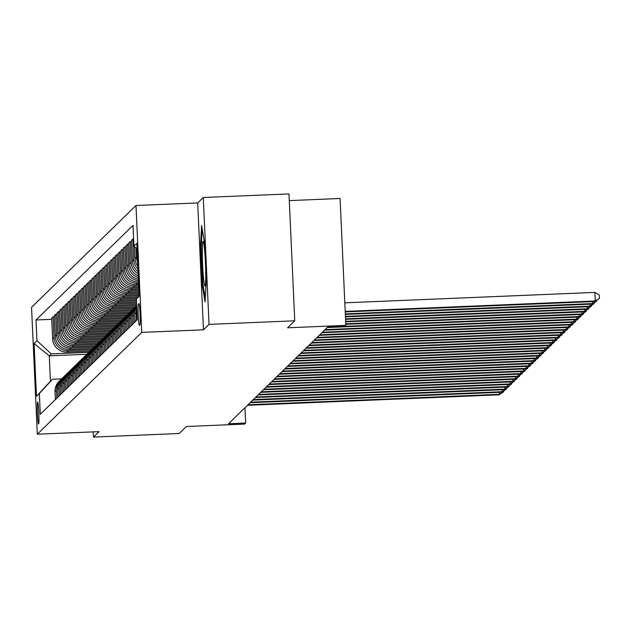 <?xml version="1.0" encoding="UTF-8"?>
<svg xmlns="http://www.w3.org/2000/svg" width="631" height="631" viewBox="0 0 631 631"><rect width="100%" height="100%" fill="white"/><g stroke="black" fill="none" stroke-linecap="round" stroke-linejoin="round"><path stroke-width="0.95" d="M38.625 423.977A11.003 0.71 -92.4 0 0 38.822 412.658A11.003 0.71 -92.4 0 0 37.671 402.01A11.003 0.71 -92.4 0 0 37.623 402.026A11.003 0.71 -92.4 0 0 37.434 413.352A11.003 0.71 -92.4 0 0 38.586 423.993A11.003 0.71 -92.4 0 0 38.625 423.977M135.988 205.509L31.55 307.329L37.308 434.207L141.746 332.387L135.988 205.509L197.692 202.937L203.458 329.816L209.035 324.373L203.277 197.495L197.692 202.937M203.277 197.495L288.982 193.922L294.748 320.8L287.562 327.797L345.843 325.367L340.085 198.489L289.29 200.611M93.199 431.88L93.435 437.078L179.141 433.505L186.319 426.509L244.599 424.079L245.664 423.046L244.97 407.721M209.035 324.373L294.748 320.8M345.843 325.367L344.786 326.408L327.639 327.118L228.525 423.756L245.664 423.046M138.907 303.637L138.441 304.095A10.656 0.686 -92.4 0 0 138.252 315.066A10.656 0.686 -92.4 0 0 139.364 325.375A10.656 0.686 -92.4 0 0 139.404 325.359L139.877 324.902A10.656 0.686 -92.4 0 0 140.066 313.938A10.656 0.686 -92.4 0 0 138.946 303.621A10.656 0.686 -92.4 0 0 138.907 303.637L138.986 303.637M137.077 249.04L133.946 246.169L132.999 225.425L36.014 319.988L51.742 319.333M133.946 246.169L136.817 243.369L139.214 296.184L136.343 298.984L139.199 295.86M86.826 354.283L49.265 355.852L50.425 381.227L52.444 379.255L39.351 393.547L40.297 414.291L137.282 319.728L136.343 298.984M39.351 393.547L36.48 396.347L34.082 343.532L36.953 340.732L36.014 319.988M203.458 329.816L141.746 332.387M93.435 437.078L99.02 431.636L37.308 434.207M52.444 379.255L61.609 378.876M138.623 283.24L137.471 283.287A13.756 13.701 -134.3 0 1 123.14 270.147L122.193 249.403L123.526 249.348M138.686 284.534L136.091 284.636A13.756 13.701 -134.3 0 1 121.759 271.496L120.813 250.752L122.193 249.403M138.741 285.717L134.813 285.882A13.756 13.701 -134.3 0 1 120.482 272.742L119.535 251.99L120.868 251.935M138.796 287.01L133.433 287.231A13.756 13.701 -134.3 0 1 119.093 274.083L118.155 253.339L119.535 251.99M138.852 288.193L132.155 288.477A13.756 13.701 -134.3 0 1 117.823 275.329L116.877 254.585L118.21 254.53M138.907 289.487L130.775 289.826A13.756 13.701 -134.3 0 1 116.435 276.678L115.497 255.934L116.877 254.585M138.962 290.67L129.497 291.065A13.756 13.701 -134.3 0 1 115.165 277.924L114.219 257.18L115.552 257.125M139.025 291.964L128.117 292.413A13.756 13.701 -134.3 0 1 113.777 279.273L112.839 258.521L114.219 257.18M139.072 293.147L126.839 293.66A13.756 13.701 -134.3 0 1 112.499 280.511L111.561 259.767L112.894 259.712M139.136 294.44L125.459 295.008A13.756 13.701 -134.3 0 1 111.119 281.86L110.18 261.116L111.561 259.767M139.191 295.623L124.181 296.255A13.756 13.701 -134.3 0 1 109.841 283.106L108.903 262.362L110.236 262.307M138.197 296.956L122.8 297.603A13.756 13.701 -134.3 0 1 108.461 284.455L107.522 263.711L108.903 262.362M137.061 298.195L121.523 298.842A13.756 13.701 -134.3 0 1 107.183 285.701L106.245 264.949L107.578 264.894M136.367 299.512L120.142 300.19A13.756 13.701 -134.3 0 1 105.803 287.05L104.864 266.298L106.245 264.949M136.422 300.703L118.865 301.437A13.756 13.701 -134.3 0 1 104.525 288.288L103.587 267.544L104.912 267.489M136.477 301.989L117.484 302.785A13.756 13.701 -134.3 0 1 103.145 289.637L102.206 268.893L103.587 267.544M136.533 303.18L116.207 304.032A13.756 13.701 -134.3 0 1 101.867 290.883L100.928 270.139L102.254 270.084M136.588 304.465L114.818 305.38A13.756 13.701 -134.3 0 1 100.487 292.232L99.54 271.488L100.928 270.139M136.643 305.656L113.548 306.619A13.756 13.701 -134.3 0 1 99.209 293.478L98.27 272.726L99.595 272.671M135.334 307.005L112.16 307.967A13.756 13.701 -134.3 0 1 97.829 294.827L96.882 274.075L98.27 272.726M134.048 308.251L110.89 309.214A13.756 13.701 -134.3 0 1 96.551 296.065L95.612 275.321L96.937 275.266M132.676 309.592L109.502 310.562A13.756 13.701 -134.3 0 1 95.171 297.414L94.224 276.67L95.612 275.321M131.39 310.838L108.224 311.809A13.756 13.701 -134.3 0 1 93.893 298.66L92.946 277.916L94.279 277.861M130.018 312.187L106.844 313.15A13.756 13.701 -134.3 0 1 92.512 300.009L91.566 279.265L92.946 277.916M128.732 313.433L105.566 314.396A13.756 13.701 -134.3 0 1 91.235 301.255L90.288 280.503L91.621 280.448M127.359 314.782L104.186 315.745A13.756 13.701 -134.3 0 1 89.854 302.604L88.908 281.852L90.288 280.503M126.066 316.021L102.908 316.991A13.756 13.701 -134.3 0 1 88.577 303.842L87.63 283.098L88.963 283.043M124.701 317.369L101.528 318.339A13.756 13.701 -134.3 0 1 87.188 305.191L86.25 284.447L87.63 283.098M123.408 318.616L100.25 319.578A13.756 13.701 -134.3 0 1 85.919 306.437L84.972 285.693L86.305 285.638M122.043 319.964L98.87 320.927A13.756 13.701 -134.3 0 1 84.53 307.786L83.592 287.042L84.972 285.693M120.75 321.211L97.592 322.173A13.756 13.701 -134.3 0 1 83.26 309.032L82.314 288.28L83.647 288.225M119.385 322.559L96.212 323.522A13.756 13.701 -134.3 0 1 81.872 310.373L80.934 289.629L82.314 288.28M118.092 323.798L94.934 324.768A13.756 13.701 -134.3 0 1 80.602 311.619L79.656 290.875L80.989 290.82M116.727 325.146L93.554 326.117A13.756 13.701 -134.3 0 1 79.214 312.968L78.276 292.224L79.656 290.875M115.434 326.393L92.276 327.355A13.756 13.701 -134.3 0 1 77.936 314.214L76.998 293.47L78.331 293.415M114.069 327.741L90.896 328.704A13.756 13.701 -134.3 0 1 76.556 315.563L75.617 294.819L76.998 293.47M112.775 328.988L89.618 329.95A13.756 13.701 -134.3 0 1 75.278 316.809L74.34 296.057L75.673 296.002M111.411 330.336L88.237 331.299A13.756 13.701 -134.3 0 1 73.898 318.15L72.959 297.406L74.34 296.057M110.117 331.575L86.96 332.545A13.756 13.701 -134.3 0 1 72.62 319.396L71.682 298.652L73.007 298.597M108.753 332.923L85.579 333.894A13.756 13.701 -134.3 0 1 71.24 320.745L70.301 300.001L71.682 298.652M107.459 334.17L84.302 335.132A13.756 13.701 -134.3 0 1 69.962 321.991L69.024 301.247L70.349 301.192M106.087 335.518L82.913 336.481A13.756 13.701 -134.3 0 1 68.582 323.34L67.635 302.588L69.024 301.247M104.801 336.765L81.644 337.727A13.756 13.701 -134.3 0 1 67.304 324.579L66.365 303.834L67.691 303.779M103.429 338.106L80.255 339.076A13.756 13.701 -134.3 0 1 65.924 325.927L64.977 305.183L66.365 303.834M102.143 339.352L78.985 340.322A13.756 13.701 -134.3 0 1 64.646 327.173L63.707 306.429L65.032 306.374M100.771 340.701L77.597 341.671A13.756 13.701 -134.3 0 1 63.266 328.522L62.319 307.778L63.707 306.429M99.485 341.947L76.319 342.909A13.756 13.701 -134.3 0 1 61.988 329.768L61.049 309.016L62.374 308.961M98.113 343.296L74.939 344.258A13.756 13.701 -134.3 0 1 60.608 331.117L59.661 310.365L61.049 309.016M96.827 344.542L73.661 345.504A13.756 13.701 -134.3 0 1 59.33 332.356L58.383 311.611L59.716 311.556M95.455 345.883L72.281 346.853A13.756 13.701 -134.3 0 1 57.949 333.704L57.003 312.96L58.383 311.611M94.169 347.129L71.003 348.099A13.756 13.701 -134.3 0 1 56.672 334.951L55.725 314.206L57.058 314.151M92.796 348.478L69.623 349.448A13.756 13.701 -134.3 0 1 55.291 336.299L54.345 315.555L55.725 314.206M91.503 349.724L68.345 350.686A13.756 13.701 -134.3 0 1 54.014 337.546L53.067 316.794L54.4 316.738M90.138 351.073L66.965 352.035A13.756 13.701 -134.3 0 1 52.625 338.894L51.687 318.142L53.067 316.794M88.845 352.319L51.292 353.881L49.265 355.852L34.082 343.532M138.575 282.049A13.756 13.701 -134.3 0 1 124.417 268.901L123.471 248.157L124.851 246.808L126.184 246.753M138.441 279.257A13.756 13.701 -134.3 0 1 127.076 266.306L126.129 245.562L127.517 244.213L128.842 244.158M138.292 275.85A13.756 13.701 -134.3 0 1 129.734 263.719L128.787 242.974L130.175 241.626L131.5 241.57M138.102 271.677A13.756 13.701 -134.3 0 1 132.392 261.124L131.445 240.379L132.833 239.031L133.622 238.999M137.676 262.307A13.756 13.701 -134.3 0 1 136.43 257.188L136.02 248.07M137.858 266.258A13.756 13.701 -134.3 0 1 135.05 258.536L134.513 246.689M137.984 269.074A13.756 13.701 -134.3 0 1 133.772 259.775L132.833 239.031M136.533 320.461L136.17 312.59A13.756 13.701 -134.3 0 1 136.753 307.975M138.197 273.791A13.756 13.701 -134.3 0 1 131.114 262.37L130.175 241.626M135.144 321.81L134.789 313.93A13.756 13.701 -134.3 0 1 136.675 306.343M133.867 323.056L133.512 315.177A13.756 13.701 -134.3 0 1 136.651 305.814M138.37 277.569A13.756 13.701 -134.3 0 1 128.456 264.965L127.517 244.213M132.486 324.405L132.131 316.525A13.756 13.701 -134.3 0 1 136.241 306.106L136.651 305.712M131.209 325.651L130.854 317.772A13.756 13.701 -134.3 0 1 135.626 306.753M138.512 280.669A13.756 13.701 -134.3 0 1 125.798 267.552L124.851 246.808M129.828 326.992L129.473 319.12A13.756 13.701 -134.3 0 1 133.583 308.701L134.963 307.352M128.55 328.238L128.196 320.359A13.756 13.701 -134.3 0 1 132.967 309.34M127.17 329.587L126.815 321.707A13.756 13.701 -134.3 0 1 130.925 311.288L132.305 309.947M125.892 330.833L125.537 322.954A13.756 13.701 -134.3 0 1 130.309 311.935M124.512 332.182L124.157 324.302A13.756 13.701 -134.3 0 1 128.267 313.883L129.647 312.534M123.234 333.428L122.879 325.549A13.756 13.701 -134.3 0 1 127.651 314.53M121.854 334.769L121.491 326.897A13.756 13.701 -134.3 0 1 125.608 316.478L126.989 315.129M120.576 336.015L120.221 328.136A13.756 13.701 -134.3 0 1 124.985 317.117M119.196 337.364L118.833 329.485A13.756 13.701 -134.3 0 1 122.95 319.065L124.331 317.716M117.918 338.61L117.563 330.731A13.756 13.701 -134.3 0 1 122.327 319.712M116.538 339.959L116.175 332.08A13.756 13.701 -134.3 0 1 120.292 321.66L121.673 320.311M115.26 341.197L114.905 333.326A13.756 13.701 -134.3 0 1 119.669 322.307M113.88 342.546L113.517 334.675A13.756 13.701 -134.3 0 1 117.634 324.255L119.014 322.906M112.602 343.792L112.239 335.913A13.756 13.701 -134.3 0 1 117.011 324.894M111.222 345.141L110.859 337.262A13.756 13.701 -134.3 0 1 114.968 326.842L116.356 325.493M109.944 346.387L109.581 338.508A13.756 13.701 -134.3 0 1 114.353 327.489M108.556 347.736L108.201 339.857A13.756 13.701 -134.3 0 1 112.31 329.437L113.698 328.088M107.286 348.975L106.923 341.103A13.756 13.701 -134.3 0 1 111.695 330.076M105.898 350.323L105.543 342.452A13.756 13.701 -134.3 0 1 109.652 332.032L111.04 330.683M104.628 351.57L104.265 343.69A13.756 13.701 -134.3 0 1 109.037 332.671M103.239 352.918L102.885 345.039A13.756 13.701 -134.3 0 1 106.994 334.619L108.382 333.271M101.962 354.165L101.607 346.285A13.756 13.701 -134.3 0 1 106.379 335.266M100.581 355.513L100.226 347.634A13.756 13.701 -134.3 0 1 104.336 337.214L105.716 335.866M99.304 356.752L98.949 348.88A13.756 13.701 -134.3 0 1 103.721 337.853M97.923 358.1L97.568 350.221A13.756 13.701 -134.3 0 1 101.678 339.809L103.058 338.461M96.646 359.347L96.291 351.467A13.756 13.701 -134.3 0 1 101.063 340.448M95.265 360.695L94.91 352.816A13.756 13.701 -134.3 0 1 99.02 342.396L100.4 341.048M93.987 361.942L93.633 354.062A13.756 13.701 -134.3 0 1 98.404 343.043M92.607 363.29L92.252 355.411A13.756 13.701 -134.3 0 1 96.362 344.991L97.742 343.643M91.329 364.529L90.974 356.657A13.756 13.701 -134.3 0 1 95.746 345.63M89.949 365.877L89.594 357.998A13.756 13.701 -134.3 0 1 93.703 347.578L95.084 346.238M88.671 367.124L88.316 359.244A13.756 13.701 -134.3 0 1 93.08 348.225M87.291 368.472L86.928 360.593A13.756 13.701 -134.3 0 1 91.045 350.173L92.426 348.825M86.013 369.719L85.658 361.839A13.756 13.701 -134.3 0 1 90.422 350.82M84.633 371.06L84.27 363.188A13.756 13.701 -134.3 0 1 88.387 352.768L89.768 351.42M83.355 372.306L83 364.426A13.756 13.701 -134.3 0 1 87.764 353.407M81.975 373.655L81.612 365.775A13.756 13.701 -134.3 0 1 85.729 355.356L87.11 354.015M80.697 374.901L80.334 367.021A13.756 13.701 -134.3 0 1 85.106 356.002M79.317 376.25L78.954 368.37A13.756 13.701 -134.3 0 1 83.063 357.951L84.451 356.602M78.039 377.496L77.676 369.616A13.756 13.701 -134.3 0 1 82.448 358.597M76.651 378.837L76.296 370.965A13.756 13.701 -134.3 0 1 80.405 360.546L81.793 359.197M75.381 380.083L75.018 372.203A13.756 13.701 -134.3 0 1 79.79 361.184M73.993 381.432L73.638 373.552A13.756 13.701 -134.3 0 1 77.747 363.133L79.135 361.784M72.723 382.678L72.36 374.798A13.756 13.701 -134.3 0 1 77.132 363.779M71.335 384.027L70.98 376.147A13.756 13.701 -134.3 0 1 75.089 365.728L76.477 364.379M70.057 385.265L69.702 377.393A13.756 13.701 -134.3 0 1 74.474 366.374M68.676 386.614L68.322 378.742A13.756 13.701 -134.3 0 1 72.431 368.323L73.811 366.974M67.399 387.86L67.044 379.98A13.756 13.701 -134.3 0 1 71.816 368.961M66.018 389.209L65.663 381.329A13.756 13.701 -134.3 0 1 69.773 370.91L71.153 369.561M64.741 390.455L64.386 382.575A13.756 13.701 -134.3 0 1 69.158 371.556M63.36 391.804L63.005 383.924A13.756 13.701 -134.3 0 1 67.115 373.505L68.495 372.156M62.083 393.042L61.728 385.17A13.756 13.701 -134.3 0 1 66.5 374.144M60.702 394.391L60.347 386.519A13.756 13.701 -134.3 0 1 64.457 376.1L65.837 374.751M59.424 395.637L59.069 387.757A13.756 13.701 -134.3 0 1 63.841 376.739M58.044 396.986L57.689 389.106A13.756 13.701 -134.3 0 1 61.799 378.687L63.179 377.338M56.766 398.232L56.411 390.352A13.756 13.701 -134.3 0 1 61.183 379.334M36.953 340.732L51.292 353.881M55.386 399.581L55.023 391.701A13.756 13.701 -134.3 0 1 59.14 381.282L60.521 379.933M36.48 396.347L50.425 381.227M201.604 225.472L200.421 246.579L202.157 284.786L205.075 301.886L206.258 280.787L204.523 242.572L201.604 225.472M202.985 284.755L202.157 284.786M201.226 246.54L200.421 246.579M345.212 311.406L595.27 300.987L594.741 301.508L345.236 311.903M344.826 302.833L594.883 292.413L595.27 300.987L599.45 298.384L594.741 301.508M594.883 292.413L599.292 294.953L599.45 298.384M345.323 313.883L592.612 303.574L592.075 304.095L345.346 314.38M596.752 300.198L596.792 300.979L592.612 303.574L592.525 301.594M596.792 300.979L592.075 304.095M345.441 316.36L589.953 306.169L589.417 306.69L345.457 316.857M594.094 302.793L594.134 303.566L589.953 306.169L589.859 304.189M594.134 303.566L589.417 306.69M345.551 318.836L587.295 308.764L586.759 309.277L345.575 319.333M591.436 305.38L591.476 306.161L587.295 308.764L587.201 306.784M591.476 306.161L586.759 309.277M345.662 321.313L584.637 311.351L584.101 311.872L345.685 321.81M588.778 307.975L588.818 308.756L584.637 311.351L584.543 309.371M588.818 308.756L584.101 311.872M203.332 275.96A22.353 1.443 -92.4 0 0 205.107 285.835A22.353 1.443 -92.4 0 0 204.712 251.335A22.353 1.443 -92.4 0 0 203.261 241.452A22.353 1.443 -92.4 0 0 202.314 252.014A22.353 1.443 -92.4 0 0 203.332 275.96M205.28 298.187L202.874 284.1L201.194 247.076L202.212 229.014M345.772 323.79L581.979 313.946L581.443 314.467L345.796 324.287M586.12 310.562L586.16 311.343L581.979 313.946L581.885 311.966M586.16 311.343L581.443 314.467M344.881 326.314L579.321 316.541L578.785 317.054L327.205 327.544M583.462 313.157L583.501 313.938L579.321 316.541L579.226 314.553M583.501 313.938L578.785 317.054M325.083 329.619L576.655 319.128L576.127 319.649L324.547 330.131M580.804 315.752L580.835 316.525L576.655 319.128L576.568 317.148M580.835 316.525L576.127 319.649M322.425 332.206L573.997 321.723L573.469 322.244L321.889 332.726M578.146 318.339L578.177 319.12L573.997 321.723L573.91 319.743M578.177 319.12L573.469 322.244M319.759 334.801L571.339 324.318L570.81 324.831L319.231 335.321M575.488 320.934L575.519 321.715L571.339 324.318L571.252 322.331M575.519 321.715L570.81 324.831M317.101 337.396L568.681 326.905L568.152 327.426L316.573 337.908M572.83 323.529L572.861 324.302L568.681 326.905L568.594 324.926M572.861 324.302L568.152 327.426M314.443 339.983L566.023 329.5L565.494 330.021L313.915 340.503M570.172 326.117L570.203 326.897L566.023 329.5L565.936 327.521M570.203 326.897L565.494 330.021M311.785 342.578L563.365 332.095L562.836 332.608L311.257 343.098M567.514 328.712L567.545 329.492L563.365 332.095L563.278 330.108M567.545 329.492L562.836 332.608M309.127 345.173L560.707 334.682L560.178 335.203L308.598 345.685M564.848 331.307L564.887 332.08L560.707 334.682L560.62 332.703M564.887 332.08L560.178 335.203M306.469 347.76L558.049 337.277L557.512 337.798L305.94 348.28M562.189 333.894L562.229 334.675L558.049 337.277L557.954 335.298M562.229 334.675L557.512 337.798M303.811 350.355L555.39 339.872L554.854 340.385L303.282 350.875M559.531 336.489L559.571 337.269L555.39 339.872L555.296 337.885M559.571 337.269L554.854 340.385M301.153 352.95L552.732 342.459L552.196 342.98L300.616 353.463M556.873 339.084L556.913 339.857L552.732 342.459L552.638 340.48M556.913 339.857L552.196 342.98M298.495 355.537L550.074 345.054L549.538 345.575L297.958 356.058M554.215 341.671L554.255 342.452L550.074 345.054L549.98 343.075M554.255 342.452L549.538 345.575M295.836 358.132L547.416 347.642L546.88 348.162L295.3 358.653M551.557 344.266L551.597 345.047L547.416 347.642L547.322 345.662M551.597 345.047L546.88 348.162M293.178 360.727L544.75 350.237L544.222 350.757L292.642 361.24M548.899 346.861L548.931 347.634L544.75 350.237L544.663 348.257M548.931 347.634L544.222 350.757M290.52 363.314L542.092 352.832L541.564 353.344L289.984 363.835M546.241 349.448L546.272 350.229L542.092 352.832L542.005 350.852M546.272 350.229L541.564 353.344M287.854 365.909L539.434 355.419L538.906 355.939L287.326 366.43M543.583 352.043L543.614 352.816L539.434 355.419L539.347 353.439M543.614 352.816L538.906 355.939M285.196 368.496L536.776 358.014L536.247 358.534L284.668 369.017M540.925 354.63L540.956 355.411L536.776 358.014L536.689 356.034M540.956 355.411L536.247 358.534M282.538 371.091L534.118 360.609L533.589 361.121L282.01 371.612M538.267 357.225L538.298 358.006L534.118 360.609L534.031 358.621M538.298 358.006L533.589 361.121M279.88 373.686L531.46 363.196L530.931 363.716L279.352 374.199M535.609 359.82L535.64 360.593L531.46 363.196L531.373 361.216M535.64 360.593L530.931 363.716M277.222 376.273L528.802 365.791L528.273 366.311L276.693 376.794M532.95 362.407L532.982 363.188L528.802 365.791L528.715 363.811M532.982 363.188L528.273 366.311M274.564 378.868L526.144 368.386L525.607 368.898L274.035 379.389M530.285 365.002L530.324 365.783L526.144 368.386L526.049 366.398M530.324 365.783L525.607 368.898M271.906 381.463L523.485 370.973L522.949 371.493L271.377 381.976M527.626 367.597L527.666 368.37L523.485 370.973L523.391 368.993M527.666 368.37L522.949 371.493M269.248 384.05L520.827 373.568L520.291 374.088L268.711 384.571M524.968 370.184L525.008 370.965L520.827 373.568L520.733 371.588M525.008 370.965L520.291 374.088M266.59 386.645L518.169 376.163L517.633 376.675L266.053 387.166M522.31 372.779L522.35 373.56L518.169 376.163L518.075 374.175M522.35 373.56L517.633 376.675M263.932 389.24L515.511 378.75L514.975 379.27L263.395 389.753M519.652 375.374L519.692 376.147L515.511 378.75L515.417 376.77M519.692 376.147L514.975 379.27M261.273 391.827L512.845 381.345L512.317 381.865L260.737 392.348M516.994 377.961L517.026 378.742L512.845 381.345L512.758 379.365M517.026 378.742L512.317 381.865M258.615 394.422L510.187 383.94L509.659 384.453L258.079 394.943M514.336 380.556L514.368 381.337L510.187 383.94L510.1 381.952M514.368 381.337L509.659 384.453M255.957 397.017L507.529 386.527L507.001 387.048L255.421 397.53M511.678 383.151L511.709 383.924L507.529 386.527L507.442 384.547M511.709 383.924L507.001 387.048M253.291 399.604L504.871 389.122L504.343 389.642L252.763 400.125M509.02 385.738L509.051 386.519L504.871 389.122L504.784 387.142M509.051 386.519L504.343 389.642M250.633 402.199L502.213 391.709L501.684 392.23L250.105 402.72M506.362 388.333L506.393 389.114L502.213 391.709L502.126 389.729M506.393 389.114L501.684 392.23M247.975 404.794L499.555 394.304L499.026 394.825L247.447 405.307M503.704 390.928L503.735 391.701L499.555 394.304L499.468 392.324M503.735 391.701L499.026 394.825M136.091 284.636L137.471 283.287M133.433 287.231L134.813 285.882M130.775 289.826L132.155 288.477M128.117 292.413L129.497 291.065M125.459 295.008L126.839 293.66M122.8 297.603L124.181 296.255M120.142 300.19L121.523 298.842M117.484 302.785L118.865 301.437M114.818 305.38L116.207 304.032M112.16 307.967L113.548 306.619M109.502 310.562L110.89 309.214M106.844 313.15L108.224 311.809M104.186 315.745L105.566 314.396M101.528 318.339L102.908 316.991M98.87 320.927L100.25 319.578M96.212 323.522L97.592 322.173M93.554 326.117L94.934 324.768M90.896 328.704L92.276 327.355M88.237 331.299L89.618 329.95M85.579 333.894L86.96 332.545M82.913 336.481L84.302 335.132M80.255 339.076L81.644 337.727M77.597 341.671L78.985 340.322M74.939 344.258L76.319 342.909M72.281 346.853L73.661 345.504M69.623 349.448L71.003 348.099M66.965 352.035L68.345 350.686M135.05 258.536L136.43 257.188M134.789 313.93L136.17 312.59M132.392 261.124L133.772 259.775M132.131 316.525L133.512 315.177M129.734 263.719L131.114 262.37M129.473 319.12L130.854 317.772M127.076 266.306L128.456 264.965M126.815 321.707L128.196 320.359M124.417 268.901L125.798 267.552M124.157 324.302L125.537 322.954M121.759 271.496L123.14 270.147M121.491 326.897L122.879 325.549M119.093 274.083L120.482 272.742M118.833 329.485L120.221 328.136M116.435 276.678L117.823 275.329M116.175 332.08L117.563 330.731M113.777 279.273L115.165 277.924M113.517 334.675L114.905 333.326M111.119 281.86L112.499 280.511M110.859 337.262L112.239 335.913M108.461 284.455L109.841 283.106M108.201 339.857L109.581 338.508M105.803 287.05L107.183 285.701M105.543 342.452L106.923 341.103M103.145 289.637L104.525 288.288M102.885 345.039L104.265 343.69M100.487 292.232L101.867 290.883M100.226 347.634L101.607 346.285M97.829 294.827L99.209 293.478M97.568 350.221L98.949 348.88M95.171 297.414L96.551 296.065M94.91 352.816L96.291 351.467M92.512 300.009L93.893 298.66M92.252 355.411L93.633 354.062M89.854 302.604L91.235 301.255M89.594 357.998L90.974 356.657M87.188 305.191L88.577 303.842M86.928 360.593L88.316 359.244M84.53 307.786L85.919 306.437M84.27 363.188L85.658 361.839M81.872 310.373L83.26 309.032M81.612 365.775L83 364.426M79.214 312.968L80.602 311.619M78.954 368.37L80.334 367.021M76.556 315.563L77.936 314.214M76.296 370.965L77.676 369.616M73.898 318.15L75.278 316.809M73.638 373.552L75.018 372.203M71.24 320.745L72.62 319.396M70.98 376.147L72.36 374.798M68.582 323.34L69.962 321.991M68.322 378.742L69.702 377.393M65.924 325.927L67.304 324.579M65.663 381.329L67.044 379.98M63.266 328.522L64.646 327.173M63.005 383.924L64.386 382.575M60.608 331.117L61.988 329.768M60.347 386.519L61.728 385.17M57.949 333.704L59.33 332.356M57.689 389.106L59.069 387.757M55.291 336.299L56.672 334.951M55.023 391.701L56.411 390.352M52.625 338.894L54.014 337.546M139.167 304.063L138.441 304.095"/></g></svg>

